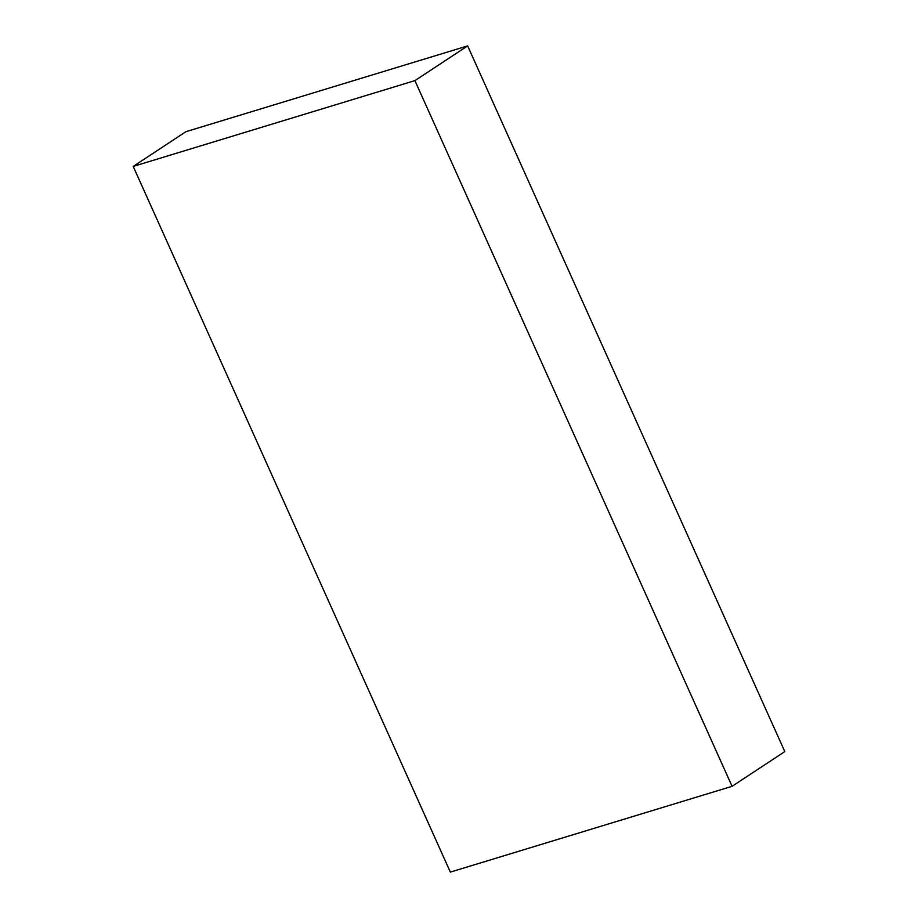 <?xml version="1.0" encoding="UTF-8"?>
<svg xmlns="http://www.w3.org/2000/svg" width="918" height="918" viewBox="0 0 918 918"><rect width="100%" height="100%" fill="white"/><g stroke="black" fill="none" stroke-linecap="round" stroke-linejoin="round"><path stroke-width="1.38" d="M133.202 166.41L185.929 131.687L467.652 45.9L414.913 80.623L133.202 166.41L450.348 872.1L732.071 786.313L414.913 80.623L467.652 45.9L784.798 751.59L732.071 786.313L784.798 751.59L467.652 45.9L185.929 131.687L133.202 166.41L414.913 80.623L732.071 786.313L450.348 872.1L133.202 166.41"/></g></svg>
